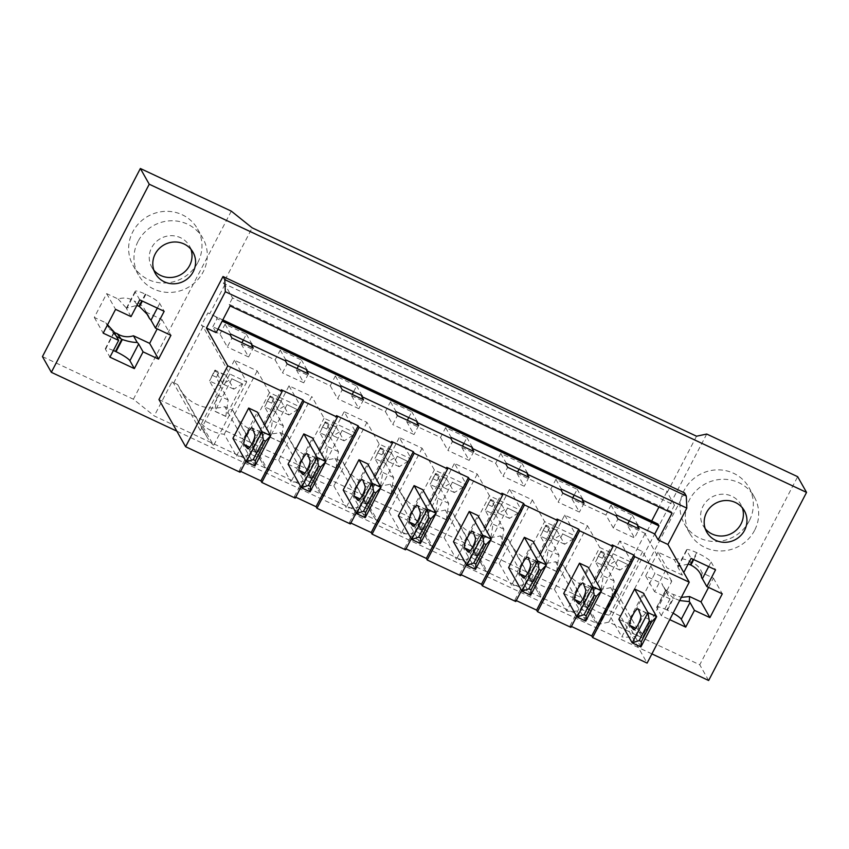 <?xml version="1.0" encoding="UTF-8"?>
<svg xmlns="http://www.w3.org/2000/svg" width="849" height="849" viewBox="0 0 849 849"><rect width="100%" height="100%" fill="white"/><g stroke="black" fill="none" stroke-linecap="round" stroke-linejoin="round"><path stroke-width="0.64" stroke-dasharray="4.25 3.18" d="M696.53 436.206L667.685 491.613L223.319 283.258L252.164 227.85M651.905 653.9L176.825 431.143M684.506 492.887L620.46 615.928L647.118 663.09M158.954 399.539L620.46 615.928M688.168 564.065L678.022 566.421L674.265 559.767L658.049 552.168L666.932 567.885L682.405 575.134L683.763 572.523M661.297 615.674L670.02 598.916L665.584 591.053L656.861 607.81L661.297 615.674L669.744 619.632M670.02 598.916L654.558 591.668L666.932 567.885M223.319 283.258L224.932 284.553L232.52 297.967L674.488 505.197L666.9 491.773L667.685 491.613M674.488 505.197L671.177 511.544L229.209 304.324L232.52 297.967M672.068 513.125L671.177 511.544M230.1 305.895L229.209 304.324M590.83 613.636L582.711 609.837A40.773 38.99 -29.5 0 1 566.686 611.025L599.765 547.478L632.112 562.643L599.129 626.01A40.773 38.99 -29.5 0 1 592.857 617.817A40.773 38.99 -29.5 0 1 590.83 613.636L563.63 565.519A40.773 38.99 150.5 0 0 565.657 569.7A40.773 38.99 150.5 0 0 610.654 587.572L616.342 590.235L615.557 590.405L642.343 637.79L671.782 581.236L654.908 573.33L621.818 636.877L609.55 615.175A40.773 38.99 -29.5 0 1 586.85 604.308L599.129 626.01M256.037 449.195L289.021 385.828L311.816 396.515L278.727 460.062A40.773 38.99 -29.5 0 1 256.037 449.195L268.305 470.898A40.773 38.99 -29.5 0 1 262.033 462.705A40.773 38.99 -29.5 0 1 260.006 458.524L251.888 454.724A40.773 38.99 -29.5 0 1 236.5 455.987L224.232 434.274A40.773 38.99 -29.5 0 1 201.34 423.778L213.608 445.481A40.773 38.99 -29.5 0 1 206.901 436.853A40.773 38.99 -29.5 0 1 204.874 432.672L177.664 384.555A40.773 38.99 150.5 0 0 179.701 388.736A40.773 38.99 150.5 0 0 224.688 406.607L232.806 410.407A40.773 38.99 150.5 0 0 234.833 414.588A40.773 38.99 150.5 0 0 279.83 432.459L287.938 436.259A40.773 38.99 150.5 0 0 289.976 440.44A40.773 38.99 150.5 0 0 334.962 458.311L343.081 462.111A40.773 38.99 150.5 0 0 345.108 466.292A40.773 38.99 150.5 0 0 390.105 484.163L398.213 487.963A40.773 38.99 150.5 0 0 400.25 492.144A40.773 38.99 150.5 0 0 445.237 510.016L453.355 513.815A40.773 38.99 150.5 0 0 455.382 517.996A40.773 38.99 150.5 0 0 500.379 535.868L508.487 539.667A40.773 38.99 150.5 0 0 510.525 543.848A40.773 38.99 150.5 0 0 555.511 561.72L563.63 565.519M555.511 561.72L582.711 609.837M618.879 619.282L627.57 623.357L643.319 593.09M42.45 356.591L133.389 399.221L154.253 415.936L598.619 624.291L608.818 622.137L699.756 664.778L797.667 476.692M708.639 680.495L699.756 664.778M217.981 329.179L212.834 326.759L216.166 332.659M629.3 520.978L632.325 515.173L611.047 505.197L605.942 515.003L613.275 527.972L634.543 537.948L639.212 528.991M613.275 527.972L617.945 519.015M611.047 505.197L616.607 515.025M632.325 515.173L637.875 524.99M651.682 520.999L652.255 521.254L645.781 533.692L627.22 524.979L634.543 537.948M627.22 524.979L627.889 523.674M212.834 326.759L217.036 318.704L222.183 321.113M217.036 318.704L215.964 316.815L222.756 319.999M652.255 521.254L651.692 520.989M222.809 319.903L207.888 312.91L201.415 325.337L219.987 334.039L227.32 347.008L231.979 338.051M215.964 316.815L207.888 312.91M605.942 515.003L572.077 499.127L572.757 497.822M574.168 495.126L577.182 489.321L555.915 479.345L550.799 489.151L516.945 473.275L517.614 471.97M519.026 469.274L522.05 463.469L500.772 453.493L495.667 463.299L461.803 447.423L462.482 446.118M463.894 443.422L466.908 437.617L445.64 427.641L440.535 437.447L406.671 421.571L407.34 420.266M408.751 417.57L411.776 411.765L390.498 401.789L385.393 411.595L351.528 395.719L352.208 394.414M353.619 391.718L356.633 385.913L335.366 375.937L330.261 385.743L296.397 369.867L297.076 368.562M298.477 365.866L301.501 360.061L280.223 350.085L275.118 359.891L241.254 344.015L241.933 342.709M243.345 340.014L246.359 334.209L225.091 324.233L219.987 334.039M241.254 344.015L248.587 356.983L227.32 347.008M275.118 359.891L282.452 372.86L287.121 363.903M296.397 369.867L303.73 382.835L282.452 372.86M330.261 385.743L337.584 398.712L342.253 389.755M351.528 395.719L358.862 408.687L337.584 398.712M385.393 411.595L392.726 424.564L397.396 415.607M406.671 421.571L414.004 434.539L392.726 424.564M440.535 437.447L447.858 450.416L452.528 441.459M461.803 447.423L469.136 460.391L447.858 450.416M495.667 463.299L503.001 476.268L507.67 467.311M516.945 473.275L524.268 486.244L503.001 476.268M550.799 489.151L558.133 502.12L562.802 493.163M572.077 499.127L579.411 512.096L558.133 502.12M671.782 581.236L644.996 533.851L645.781 533.692M632.112 562.643L619.844 540.94L642.64 551.627L654.908 573.33M587.497 525.775L554.418 589.323A40.773 38.99 -29.5 0 1 531.718 578.456L564.702 515.088L587.497 525.775L599.765 547.478M564.702 515.088L576.97 536.791L544.634 521.626L532.365 499.923L509.57 489.236L521.838 510.939L489.491 495.774L477.223 474.071L454.427 463.384L466.695 485.087L434.359 469.922L422.091 448.219L399.295 437.532L411.563 459.235L379.216 444.069L366.948 422.367L344.153 411.68L356.431 433.383L324.085 418.217L311.816 396.515M289.021 385.828L301.289 407.531L269.483 392.62L257.215 370.907L234.43 360.22L246.698 381.933L229.814 374.016L203.028 326.632L201.415 325.337M642.64 551.627L609.55 615.175M610.654 587.572L637.854 635.689L642.343 637.79M637.854 635.689A40.773 38.99 -29.5 0 1 621.818 636.877M177.664 384.555L171.976 381.891L154.253 415.936M616.342 590.235L598.619 624.291M571.409 626.435L570.04 625.798L570.931 627.369M516.277 600.583L514.897 599.946L515.789 601.516M461.134 574.731L459.765 574.094L460.657 575.664M406.002 548.879L404.623 548.242L405.514 549.812M350.86 523.026L349.491 522.39L350.382 523.96M295.728 497.174L294.359 496.538L295.24 498.108M240.585 471.322L239.216 470.686L240.108 472.256M570.04 625.798L612.15 544.899M619.844 540.94L586.85 604.308M617.743 559.884L600.859 592.305L611.715 597.399L628.6 564.967L617.626 559.661L628.6 564.967M245.86 461.198L264.676 425.062M239.216 470.686L281.327 389.787M232.923 438.317L241.604 442.393L257.364 412.126M248.587 356.983L253.257 348.026M225.091 324.233L230.641 334.06M246.359 334.209L251.92 344.025M224.232 434.274L257.215 370.907M234.43 360.22L201.34 423.778M231.788 378.919L214.903 411.341L225.76 416.435L242.634 384.003L231.66 378.696L242.634 384.003M246.698 381.933L213.608 445.481M229.814 374.016L200.375 430.57L204.874 432.672M251.888 454.724L224.688 406.607M236.5 455.987L269.483 392.62M268.305 470.898L301.289 407.531M232.806 410.407L260.006 458.524M171.976 381.891L173.589 383.186L200.375 430.57M514.897 599.946L557.018 519.047M576.683 616.31L595.499 580.175M563.747 593.43L572.428 597.505L588.187 567.238M582.743 499.138L577.182 489.321M584.08 503.139L579.411 512.096M555.915 479.345L561.465 489.173M531.718 578.456L543.986 600.158A40.773 38.99 -29.5 0 1 537.725 591.965A40.773 38.99 -29.5 0 1 535.687 587.784L527.579 583.985A40.773 38.99 -29.5 0 1 511.544 585.173L544.634 521.626M543.986 600.158L576.97 536.791M562.611 534.032L545.727 566.453L556.583 571.547L573.457 539.115L562.484 533.809L573.457 539.115M554.418 589.323L566.686 611.025M535.687 587.784L508.487 539.667M500.379 535.868L527.579 583.985M459.765 574.094L501.876 493.195M521.541 590.458L540.357 554.323M508.615 567.578L517.296 571.653L533.045 541.386M527.6 473.286L522.05 463.469M528.938 477.287L524.268 486.244M500.772 453.493L506.333 463.321M532.365 499.923L499.276 563.471A40.773 38.99 -29.5 0 1 476.586 552.603L488.854 574.306A40.773 38.99 -29.5 0 1 482.582 566.113A40.773 38.99 -29.5 0 1 480.555 561.932L472.437 558.133A40.773 38.99 -29.5 0 1 456.412 559.321L489.491 495.774M488.854 574.306L521.838 510.939M476.586 552.603L509.57 489.236M507.469 508.18L490.584 540.601L501.441 545.695L518.325 513.263L507.352 507.957L518.325 513.263M499.276 563.471L511.544 585.173M480.555 561.932L453.355 513.815M445.237 510.016L472.437 558.133M404.623 548.242L446.744 467.343M466.409 564.606L485.225 528.471M453.472 541.726L462.153 545.801L477.913 515.534M472.469 447.434L466.908 437.617M473.806 451.435L469.136 460.391M445.64 427.641L451.19 437.468M477.223 474.071L444.144 537.619A40.773 38.99 -29.5 0 1 421.444 526.751L433.712 548.454A40.773 38.99 -29.5 0 1 427.45 540.261A40.773 38.99 -29.5 0 1 425.423 536.08L417.305 532.281A40.773 38.99 -29.5 0 1 401.28 533.469L434.359 469.922M433.712 548.454L466.695 485.087M421.444 526.751L454.427 463.384M452.337 482.328L435.452 514.749L446.309 519.843L463.183 487.411L452.209 482.105L463.183 487.411M444.144 537.619L456.412 559.321M425.423 536.08L398.213 487.963M390.105 484.163L417.305 532.281M349.491 522.39L391.601 441.491M411.266 538.754L430.082 502.619M398.34 515.874L407.021 519.949L422.77 489.682M417.326 421.582L411.776 411.765M418.663 425.582L414.004 434.539M390.498 401.789L396.058 411.616M422.091 448.219L389.001 511.767A40.773 38.99 -29.5 0 1 366.312 500.899L378.58 522.602A40.773 38.99 -29.5 0 1 372.308 514.409A40.773 38.99 -29.5 0 1 370.281 510.228L362.162 506.428A40.773 38.99 -29.5 0 1 346.137 507.617L379.216 444.069M378.58 522.602L411.563 459.235M366.312 500.899L399.295 437.532M397.194 456.475L380.32 488.897L391.166 493.991L408.051 461.559L397.077 456.253L408.051 461.559M389.001 511.767L401.28 533.469M370.281 510.228L343.081 462.111M334.962 458.311L362.162 506.428M294.359 496.538L336.469 415.639M356.134 512.902L374.95 476.767M343.198 490.022L351.879 494.097L367.638 463.83M362.194 395.73L356.633 385.913M363.531 399.73L358.862 408.687M335.366 375.937L340.916 385.764M366.948 422.367L333.869 485.915A40.773 38.99 -29.5 0 1 311.169 475.047L323.437 496.75A40.773 38.99 -29.5 0 1 317.176 488.557A40.773 38.99 -29.5 0 1 315.149 484.376L307.03 480.576A40.773 38.99 -29.5 0 1 291.005 481.765L324.085 418.217M323.437 496.75L356.431 433.383M311.169 475.047L344.153 411.68M342.062 430.623L325.178 463.045L336.034 468.139L352.908 435.707L341.935 430.401L352.908 435.707M333.869 485.915L346.137 507.617M315.149 484.376L287.938 436.259M279.83 432.459L307.03 480.576M300.992 487.05L319.808 450.915M288.066 464.17L296.747 468.245L312.496 437.978M307.051 369.877L301.501 360.061M308.389 373.878L303.73 382.835M280.223 350.085L285.784 359.912M286.92 404.771L270.046 437.193L280.892 442.287L297.776 409.855L286.803 404.548L297.776 409.855M278.727 460.062L291.005 481.765M708.682 566.612L711.101 561.974A13.595 2.229 27.5 0 0 697.209 552.911L696.668 552.657A13.595 2.229 27.5 0 0 686.565 549.844A13.595 2.229 27.5 0 0 686.682 550.523L691.128 558.387M708.565 587.402L713.404 578.116L701.974 572.757C699.916 567.312 696.063 563.672 690.417 561.836L691.638 565.476M701.974 572.757L701.667 577.84M674.265 559.767A18.837 18.02 -29.5 0 1 690.417 561.836M711.101 561.974L715.548 569.828M713.404 578.116L722.287 593.844M706.729 434.051L608.818 622.137M658.049 552.168L645.664 575.94L661.88 583.55A18.837 18.02 -29.5 0 0 663.133 586.298A18.837 18.02 -29.5 0 0 673.437 594.459L681.344 597.356M749.232 520.957A37.059 35.446 -29.5 0 1 716.991 541.492A37.059 35.446 -29.5 0 1 684.411 523.929A37.059 35.446 -29.5 0 1 684.114 490.425A37.059 35.446 -29.5 0 1 716.354 469.89A37.059 35.446 -29.5 0 1 748.935 487.453A37.059 35.446 -29.5 0 1 749.232 520.957M678.022 566.421A13.595 2.229 27.5 0 0 677.842 566.601A13.595 2.229 27.5 0 0 677.958 567.281L682.405 575.134M666.9 491.773L658.983 506.98M644.996 533.851L615.557 590.405M645.664 575.94L654.558 591.668M665.584 591.053A13.595 2.229 -152.5 0 1 665.467 590.384A13.595 2.229 -152.5 0 1 665.648 590.204L661.88 583.55M665.648 590.204L666.306 591.902L673.172 597.792L666.836 609.953L667.388 610.208A13.595 2.229 -152.5 0 1 673.108 613.169M679.678 600.551L674.52 598.386L673.437 594.459M674.52 598.386L673.713 598.046A18.837 18.02 -29.5 0 1 673.172 597.792M754.57 530.392A37.059 35.446 -29.5 0 1 722.319 550.927A37.059 35.446 -29.5 0 1 689.738 533.363A37.059 35.446 -29.5 0 1 689.441 499.859A37.059 35.446 -29.5 0 1 721.692 479.324A37.059 35.446 -29.5 0 1 754.273 496.888A37.059 35.446 -29.5 0 1 754.57 530.392M656.861 607.81A13.595 2.229 -152.5 0 1 656.744 607.131A13.595 2.229 -152.5 0 1 666.836 609.953M705.254 528.747A21.618 20.673 -29.5 0 1 703.184 525.764A21.618 20.673 -29.5 0 1 703.014 506.216A21.618 20.673 -29.5 0 1 721.82 494.235A21.618 20.673 -29.5 0 1 740.827 504.486A21.618 20.673 -29.5 0 1 742.313 507.787M131.033 316.613L126.586 308.76A13.595 2.229 -152.5 0 1 126.448 308.134L136.891 305.375M139.756 299.867L135.309 292.003A13.595 2.229 -152.5 0 1 135.193 291.324A13.595 2.229 -152.5 0 1 145.296 294.136L145.837 294.391A13.595 2.229 -152.5 0 1 159.729 303.454L164.175 311.307M114.159 332.437L109.266 328.68L105.732 322.779L94.303 317.42L106.677 293.637L118.107 298.997C123.912 297.246 129.303 297.935 134.259 301.077L138.175 305.98M118.107 298.997L126.448 308.134M145.773 311.848A18.837 18.02 150.5 0 0 144.563 309.238A18.837 18.02 150.5 0 0 134.259 301.077M106.677 293.637L115.57 309.365M231.299 211.136L133.389 399.221M145.816 311.997L162.032 319.595L157.192 328.881M197.859 262.437A37.059 35.446 150.5 0 0 197.562 228.933A37.059 35.446 150.5 0 0 164.982 211.369A37.059 35.446 150.5 0 0 132.741 231.904A37.059 35.446 150.5 0 0 133.038 265.408A37.059 35.446 150.5 0 0 165.619 282.972A37.059 35.446 150.5 0 0 197.859 262.437M162.032 319.595L170.925 335.323M94.303 317.42L103.185 333.148M203.028 326.632L173.589 383.186M224.932 284.553L209.724 313.78M114.074 331.917L116.313 336.257M105.732 322.779L107.547 324.774M138.079 241.339A37.059 35.446 150.5 0 0 138.376 274.843A37.059 35.446 150.5 0 0 170.957 292.406A37.059 35.446 150.5 0 0 203.198 271.871A37.059 35.446 150.5 0 0 202.9 238.357A37.059 35.446 150.5 0 0 170.32 220.804A37.059 35.446 150.5 0 0 138.079 241.339M113.395 350.499A13.595 2.229 27.5 0 0 105.372 348.61A13.595 2.229 27.5 0 0 105.488 349.289L109.935 357.153M190.94 249.266A21.618 20.673 150.5 0 0 189.454 245.966A21.618 20.673 150.5 0 0 170.447 235.714A21.618 20.673 150.5 0 0 151.642 247.696A21.618 20.673 150.5 0 0 151.812 267.244A21.618 20.673 150.5 0 0 153.881 270.226M640.899 646.938L627.57 623.357M611.715 597.399L614.145 580.928L606.324 567.09L611.949 556.286L619.77 570.114L628.472 564.755M638.756 629.618L642.152 633.556A8.034 1.942 -64.9 0 0 642.322 633.683A8.034 1.942 -64.9 0 0 647.076 628.08A8.034 1.942 -64.9 0 0 649.453 619.526L647.182 613.434A9.265 2.239 -64.9 0 0 646.821 612.989A9.265 2.239 -64.9 0 0 641.069 619.982A9.265 2.239 -64.9 0 0 638.756 629.618L635.752 628.218M619.77 570.114L608.913 565.031L617.626 559.661M608.913 565.031L601.092 551.192L611.949 556.286M611.535 555.862L604.7 553.909L602.44 558.239L606.324 567.09M614.145 580.928L603.289 575.834L595.467 562.006L605.91 566.676M611.598 597.187L600.742 592.093L603.289 575.834M601.092 551.192L595.467 562.006M604.7 553.909L600.349 551.871L595.542 561.815M601.166 551.001L600.349 551.871M602.44 558.239L598.099 556.201M585.757 621.086L572.428 597.505M556.583 571.547L559.003 555.076L551.181 541.238L556.817 530.434L564.638 544.262L573.34 538.903M583.613 603.766L587.009 607.704A8.034 1.942 -64.9 0 0 587.179 607.831A8.034 1.942 -64.9 0 0 591.944 602.228A8.034 1.942 -64.9 0 0 594.311 593.674L592.04 587.582A9.265 2.239 -64.9 0 0 591.679 587.137A9.265 2.239 -64.9 0 0 585.937 594.13A9.265 2.239 -64.9 0 0 583.613 603.766L580.62 602.365M564.638 544.262L553.781 539.179L562.484 533.809M553.781 539.179L546.024 525.149L556.817 530.434M556.403 530.009L549.558 528.057L547.308 532.387L551.181 541.238M559.003 555.076L548.157 549.982L540.335 536.154L550.778 540.824M556.456 571.335L545.61 566.241L548.157 549.982M545.96 525.34L540.335 536.154M549.558 528.057L545.217 526.019L540.399 535.963M546.024 525.149L545.217 526.019M547.308 532.387L542.967 530.349M530.625 595.234L517.296 571.653M501.441 545.695L503.871 529.224L496.049 515.385L501.674 504.582L509.496 518.41L518.208 513.051M528.481 577.914L531.877 581.852A8.034 1.942 -64.9 0 0 532.047 581.979A8.034 1.942 -64.9 0 0 536.801 576.375A8.034 1.942 -64.9 0 0 539.179 567.822L536.908 561.73A9.265 2.239 -64.9 0 0 536.547 561.285A9.265 2.239 -64.9 0 0 530.795 568.278A9.265 2.239 -64.9 0 0 528.481 577.914L525.478 576.513M509.496 518.41L498.639 513.327L507.352 507.957M498.639 513.327L490.818 499.488L501.674 504.582M501.26 504.157L494.426 502.205L492.165 506.535L496.049 515.385M503.871 529.224L493.014 524.13L485.193 510.302L495.636 514.972M501.324 545.482L490.467 540.389L493.014 524.13M490.818 499.488L485.193 510.302M494.426 502.205L490.075 500.167L485.267 510.111M490.892 499.297L490.075 500.167M492.165 506.535L487.825 504.497M475.482 569.382L462.153 545.801M446.309 519.843L448.728 503.372L440.907 489.533L446.542 478.73L454.364 492.558L463.066 487.199M473.339 552.062L476.735 555.999A8.034 1.942 -64.9 0 0 476.905 556.127A8.034 1.942 -64.9 0 0 481.67 550.523A8.034 1.942 -64.9 0 0 484.036 541.97L481.765 535.878A9.265 2.239 -64.9 0 0 481.404 535.432A9.265 2.239 -64.9 0 0 475.663 542.426A9.265 2.239 -64.9 0 0 473.339 552.062L470.346 550.661M454.364 492.558L443.507 487.475L452.209 482.105M443.507 487.475L435.749 473.445L446.542 478.73M446.128 478.305L439.283 476.353L437.033 480.683L440.907 489.533M448.728 503.372L437.882 498.278L430.061 484.45L440.504 489.12M446.181 519.63L435.335 514.536L437.882 498.278M435.686 473.636L430.061 484.45M439.283 476.353L434.943 474.315L430.125 484.259M435.749 473.445L434.943 474.315M437.033 480.683L432.693 478.645M420.351 543.53L407.021 519.949M391.166 493.991L393.596 477.52L385.775 463.681L391.4 452.878L399.221 466.706L407.934 461.347M418.207 526.21L421.603 530.147A8.034 1.942 -64.9 0 0 421.773 530.275A8.034 1.942 -64.9 0 0 426.527 524.671A8.034 1.942 -64.9 0 0 428.904 516.118L426.633 510.026A9.265 2.239 -64.9 0 0 426.272 509.58A9.265 2.239 -64.9 0 0 420.52 516.574A9.265 2.239 -64.9 0 0 418.207 526.21L415.203 524.809M399.221 466.706L388.364 461.623L397.077 456.253M388.364 461.623L380.543 447.784L391.4 452.878M390.986 452.453L384.151 450.501L381.901 454.831L385.775 463.681M393.596 477.52L382.74 472.426L374.918 458.598L385.361 463.267M391.049 493.778L380.193 488.684L382.74 472.426M380.543 447.784L374.918 458.598M384.151 450.501L379.811 448.463L374.993 458.407M380.617 447.593L379.811 448.463M381.901 454.831L377.55 452.793M365.208 517.678L351.879 494.097M336.034 468.139L338.464 451.668L330.632 437.829L336.268 427.026L344.089 440.854L352.791 435.495M363.064 500.358L366.46 504.295A8.034 1.942 -64.9 0 0 366.63 504.423A8.034 1.942 -64.9 0 0 371.395 498.819A8.034 1.942 -64.9 0 0 373.762 490.266L371.491 484.174A9.265 2.239 -64.9 0 0 371.13 483.728A9.265 2.239 -64.9 0 0 365.388 490.722A9.265 2.239 -64.9 0 0 363.064 500.358L360.072 498.957M344.089 440.854L333.233 435.77L341.935 430.401M333.233 435.77L325.411 421.932L336.268 427.026M335.854 426.601L329.009 424.649L326.759 428.978L330.632 437.829M338.464 451.668L327.608 446.574L319.786 432.746L330.229 437.415M335.907 467.926L325.061 462.832L327.608 446.574M325.411 421.932L319.786 432.746M329.009 424.649L324.668 422.611L319.85 432.555M325.485 421.741L324.668 422.611M326.759 428.978L322.418 426.941M310.076 491.826L296.747 468.245M280.892 442.287L283.322 425.816L275.501 411.977L281.125 401.174L288.947 415.002L297.659 409.642M307.932 474.506L311.328 478.443A8.034 1.942 -64.9 0 0 311.498 478.571A8.034 1.942 -64.9 0 0 316.252 472.967A8.034 1.942 -64.9 0 0 318.63 464.414L316.359 458.322A9.265 2.239 -64.9 0 0 315.998 457.876A9.265 2.239 -64.9 0 0 310.246 464.87A9.265 2.239 -64.9 0 0 307.932 474.506L304.929 473.105M288.947 415.002L278.101 409.918L286.803 404.548M278.101 409.918L270.269 396.08L281.125 401.174M280.711 400.749L273.877 398.797L271.627 403.126L275.501 411.977M283.322 425.816L272.465 420.722L264.644 406.894L275.087 411.563M280.775 442.074L269.918 436.98L272.465 420.722M270.269 396.08L264.644 406.894M273.877 398.797L269.536 396.759L264.718 406.703M270.343 395.889L269.536 396.759M271.627 403.126L267.276 401.089M254.944 465.974L241.604 442.393M225.76 416.435L228.19 399.964L220.358 386.125L225.993 375.322L233.815 389.15L242.517 383.79M252.8 448.654L256.186 452.591A8.034 1.942 -64.9 0 0 256.356 452.719A8.034 1.942 -64.9 0 0 261.121 447.115A8.034 1.942 -64.9 0 0 263.487 438.562L261.216 432.47A9.265 2.239 -64.9 0 0 260.855 432.024A9.265 2.239 -64.9 0 0 255.114 439.018A9.265 2.239 -64.9 0 0 252.8 448.654L249.797 447.253M233.815 389.15L222.958 384.066L231.66 378.696M222.958 384.066L215.137 370.228L225.993 375.322M225.579 374.897L218.734 372.944L216.484 377.274L220.358 386.125M228.19 399.964L217.333 394.87L209.512 381.042L219.955 385.711M225.632 416.222L214.786 411.128L217.333 394.87M215.137 370.228L209.512 381.042M218.734 372.944L214.394 370.907L209.576 380.851M215.211 370.037L214.394 370.907M216.484 377.274L212.144 375.237M693.729 559.597L697.209 552.911M696.668 552.657L693.187 559.342M686.682 550.523L677.958 567.281M667.388 610.208L673.713 598.046M135.309 292.003L126.586 308.76M145.296 294.136L141.815 300.822M145.837 294.391L142.356 301.077M157.309 308.091L159.729 303.454M105.488 349.289L114.212 332.532M642.152 633.556L633.842 629.661M649.453 619.526L640.772 615.461M647.182 613.434L638.49 609.37M587.009 607.704L578.71 603.809M594.311 593.674L585.63 589.609M592.04 587.582L583.359 583.518M531.877 581.852L523.568 577.957M539.179 567.822L530.498 563.757M536.908 561.73L528.227 557.666M476.735 555.999L468.436 552.105M484.036 541.97L475.355 537.905M481.765 535.878L473.084 531.814M421.603 530.147L413.293 526.253M428.904 516.118L420.223 512.053M426.633 510.026L417.952 505.962M366.46 504.295L358.161 500.401M373.762 490.266L365.081 486.201M371.491 484.174L362.81 480.109M311.328 478.443L303.019 474.549M318.63 464.414L309.949 460.349M316.359 458.322L307.678 454.257M256.186 452.591L247.887 448.697M263.487 438.562L254.806 434.497M261.216 432.47L252.535 428.405M592.857 617.817L565.657 569.7M206.901 436.853L179.701 388.736M537.725 591.965L510.525 543.848M482.582 566.113L455.382 517.996M427.45 540.261L400.25 492.144M372.308 514.409L345.108 466.292M317.176 488.557L289.976 440.44M262.033 462.705L234.833 414.588M686.565 549.844L677.842 566.601M666.295 591.902L663.133 586.298M689.738 533.363L684.411 523.929M754.273 496.888L748.935 487.453M744.382 510.769L740.827 504.486M706.739 532.047L703.184 525.764M665.467 590.384L656.744 607.131M135.193 291.324L126.543 307.954M144.563 309.238L147.737 314.841M115.337 335.334L109.266 328.68M133.038 265.408L138.376 274.843M197.562 228.933L202.9 238.357M189.454 245.966L193.01 252.249M151.812 267.244L155.367 273.527M114.031 331.98L105.372 348.61M642.322 633.683L633.641 629.608M646.821 612.989L638.13 608.924M587.179 607.831L578.498 603.756M591.679 587.137L582.998 583.072M532.047 581.979L523.366 577.904M536.547 561.285L527.855 557.22M476.905 556.127L468.224 552.052M481.404 535.432L472.723 531.368M421.773 530.275L413.092 526.2M426.272 509.58L417.581 505.516M366.63 504.423L357.949 500.348M371.13 483.728L362.449 479.664M311.498 478.571L302.817 474.495M315.998 457.876L307.317 453.812M256.356 452.719L247.675 448.643M260.855 432.024L252.174 427.96"/><path stroke-width="1.27" d="M149.244 184.222L806.55 492.409L797.667 476.692L706.729 434.051L696.53 436.206L252.164 227.85L231.299 211.136L140.361 168.505L149.244 184.222L51.333 372.308L42.45 356.591L140.361 168.505M806.55 492.409L708.639 680.495L651.905 653.9M176.825 431.143L51.333 372.308M193.19 271.797A21.618 20.673 -29.5 0 1 174.374 283.778A21.618 20.673 -29.5 0 1 155.367 273.527A21.618 20.673 -29.5 0 1 155.197 253.989A21.618 20.673 -29.5 0 1 174.003 242.007A21.618 20.673 -29.5 0 1 193.01 252.249A21.618 20.673 -29.5 0 1 193.19 271.797M145.773 311.848A18.837 18.02 150.5 0 1 145.816 311.997L149.583 318.651A13.595 2.229 -152.5 0 1 151.005 320.2L155.452 328.064L170.925 335.323L158.54 359.095L143.078 351.847L138.631 343.983A13.595 2.229 27.5 0 0 137.198 342.434L133.442 335.779A18.837 18.02 150.5 0 1 117.279 333.699L114.159 332.437M138.631 343.983L129.908 360.74L134.354 368.604L143.078 351.847M134.354 368.604L109.935 357.153L118.648 340.396L103.185 333.148L115.57 309.365L131.033 316.613L139.756 299.867L164.175 311.307L155.452 328.064M264.676 425.062L282.218 391.357L227.734 365.813L206.403 328.075L216.166 332.659L230.1 305.895L672.068 513.125L658.134 539.879L667.908 544.464L686.82 508.116L686.289 496.028L684.506 492.887L223.011 276.509L158.954 399.539L185.623 446.712L240.108 472.256L245.86 461.198M744.552 530.317A21.618 20.673 -29.5 0 1 725.746 542.299A21.618 20.673 -29.5 0 1 706.739 532.047A21.618 20.673 -29.5 0 1 706.57 512.509A21.618 20.673 -29.5 0 1 725.375 500.528A21.618 20.673 -29.5 0 1 744.382 510.769A21.618 20.673 -29.5 0 1 744.552 530.317M683.763 572.523L691.128 558.387L715.548 569.828L706.824 586.585L702.378 578.721A13.595 2.229 27.5 0 0 701.667 577.84C700.924 572.969 697.581 568.851 691.638 565.476L690.874 565.073L693.729 559.597M669.744 619.632L685.727 627.124L694.44 610.367L709.913 617.616L722.287 593.844L706.824 586.585M686.289 496.028L224.783 279.65L223.011 276.509M686.82 508.116L225.325 291.727L224.783 279.65M206.403 328.075L225.325 291.727M591.742 635.975L633.863 555.076L634.744 556.647L592.634 637.546L591.742 635.975L571.409 626.435M592.634 637.546L647.118 663.09L689.229 582.191L634.744 556.647M618.879 619.282L634.638 589.015L643.319 593.09L656.659 616.671L651.47 622.126L641.345 641.579L639.17 640.56L632.218 642.873L618.879 619.282M282.218 391.357L281.327 389.787L303.04 399.964L303.931 401.535L337.361 417.209L336.469 415.639L347.326 420.722L358.172 425.816L359.063 427.387L392.493 443.061L391.601 441.491L402.458 446.574L413.314 451.668L414.195 453.239L447.625 468.913L446.744 467.343L457.59 472.426L468.446 477.52L469.338 479.091L502.767 494.765L501.876 493.195L512.732 498.278L523.589 503.372L524.47 504.943L557.899 520.617L557.018 519.047L578.721 529.224L579.612 530.795L613.042 546.469L612.15 544.899L633.863 555.076M689.229 582.191L667.908 544.464M217.981 329.179L230.206 334.899L231.979 338.051L253.257 348.026L251.474 344.874L285.338 360.751L287.121 363.903L308.389 373.878L306.616 370.726L340.481 386.603L342.253 389.755L363.531 399.73L361.748 396.579L395.613 412.455L397.396 415.607L418.663 425.582L416.891 422.431L450.755 438.307L452.528 441.459L473.806 451.435L472.023 448.283L505.887 464.159L507.67 467.311L528.938 477.287L527.165 474.135L561.03 490.011L562.802 493.163L584.08 503.139L582.297 499.987L616.162 515.863L617.945 519.015L639.212 528.991L637.44 525.839L654.802 533.989L658.134 539.879M637.44 525.839L637.875 524.99L616.607 515.025L616.162 515.863M627.889 523.674L629.3 520.978M285.338 360.751L285.784 359.912L307.051 369.877L306.616 370.726M340.481 386.603L340.916 385.764L362.194 395.73L361.748 396.579M395.613 412.455L396.058 411.616L417.326 421.582L416.891 422.431M450.755 438.307L451.19 437.468L472.469 447.434L472.023 448.283M505.887 464.159L506.333 463.321L527.6 473.286L527.165 474.135M561.03 490.011L561.465 489.173L582.743 499.138L582.297 499.987M654.802 533.989L658.994 525.924L657.933 524.035L651.682 520.999L658.983 506.98M222.183 321.113L658.994 525.924M251.474 344.874L251.92 344.025L230.641 334.06L230.206 334.899M222.756 319.999L657.933 524.035M651.692 520.989L222.809 319.903M572.757 497.822L574.168 495.126M517.614 471.97L519.026 469.274M462.482 446.118L463.894 443.422M407.34 420.266L408.751 417.57M352.208 394.414L353.619 391.718M297.076 368.562L298.477 365.866M241.933 342.709L243.345 340.014M576.683 616.31L570.931 627.369L537.502 611.694L579.612 530.795M516.277 600.583L536.61 610.123L537.502 611.694M521.541 590.458L515.789 601.516L482.359 585.842L524.47 504.943M461.134 574.731L481.468 584.271L482.359 585.842M466.409 564.606L460.657 575.664L427.227 559.99L469.338 479.091M406.002 548.879L426.336 558.419L427.227 559.99M411.266 538.754L405.514 549.812L372.085 534.138L414.195 453.239M350.86 523.026L371.193 532.567L372.085 534.138M356.134 512.902L350.382 523.96L316.953 508.286L359.063 427.387M295.728 497.174L316.061 506.715L316.953 508.286M300.992 487.05L295.24 498.108L261.81 482.434L303.931 401.535M240.585 471.322L260.919 480.863L261.81 482.434M227.734 365.813L185.623 446.712M232.923 438.317L248.683 408.051L257.364 412.126L270.693 435.707L265.514 441.162L255.39 460.614L253.214 459.596L246.252 461.909L232.923 438.317M260.919 480.863L303.04 399.964M536.61 610.123L578.721 529.224M595.499 580.175L613.042 546.469M563.747 593.43L579.506 563.163L588.187 567.238L601.516 590.819L596.338 596.274L586.203 615.727L584.038 614.708L577.076 617.021L563.747 593.43M481.468 584.271L523.589 503.372M540.357 554.323L557.899 520.617M508.615 567.578L524.364 537.311L533.045 541.386L546.385 564.967L541.195 570.422L531.071 589.875L528.895 588.856L521.944 591.169L508.615 567.578M426.336 558.419L468.446 477.52M485.225 528.471L502.767 494.765M453.472 541.726L469.232 511.459L477.913 515.534L491.242 539.115L486.063 544.57L475.928 564.023L473.763 563.004L466.801 565.317L453.472 541.726M371.193 532.567L413.314 451.668M430.082 502.619L447.625 468.913M398.34 515.874L414.089 485.607L422.77 489.682L436.11 513.263L430.921 518.718L420.796 538.17L418.621 537.152L411.669 539.465L398.34 515.874M316.061 506.715L358.172 425.816M374.95 476.767L392.493 443.061M343.198 490.022L358.957 459.755L367.638 463.83L380.968 487.411L375.789 492.866L365.664 512.318L363.489 511.3L356.527 513.613L343.198 490.022M319.808 450.915L337.361 417.209M288.066 464.17L303.815 433.903L312.496 437.978L325.836 461.559L320.646 467.014L310.522 486.466L308.357 485.448L301.395 487.761L288.066 464.17M688.168 564.065L690.333 564.818A18.837 18.02 -29.5 0 1 690.874 565.073M681.344 597.356L689.59 596.539L701.019 601.899L708.565 587.402M701.019 601.899L709.913 617.616M689.59 596.539L689.282 601.623L679.678 600.551M689.282 601.623A13.595 2.229 -152.5 0 1 690.004 602.503L694.44 610.367M673.108 613.169A13.595 2.229 -152.5 0 1 681.28 619.261L685.727 627.124M742.313 507.787A21.618 20.673 -29.5 0 1 740.997 524.024A21.618 20.673 -29.5 0 1 705.254 528.747M136.891 305.375L138.96 306.298A18.837 18.02 150.5 0 1 139.501 306.553L147.726 314.841L149.583 318.651M157.192 328.881L149.657 343.378L133.442 335.779M149.657 343.378L158.54 359.095M116.313 336.257L121.8 339.271A18.837 18.02 150.5 0 0 122.341 339.526C128.305 341.542 133.261 342.508 137.198 342.434M121.046 338.878L117.279 333.699M107.547 324.774L114.074 331.917A13.595 2.229 27.5 0 0 114.212 332.532L118.648 340.396M129.908 360.74A13.595 2.229 27.5 0 0 116.016 351.688L115.475 351.433A13.595 2.229 27.5 0 0 113.395 350.499M153.881 270.226A21.618 20.673 150.5 0 0 189.635 265.504A21.618 20.673 150.5 0 0 190.94 249.266M634.638 589.015L647.967 612.607L656.659 616.671L640.899 646.938L632.218 642.873L647.967 612.607L649.305 621.107L639.17 640.56M640.899 646.938L641.345 641.579M630.075 625.554L633.471 629.48A8.034 1.942 -64.9 0 0 633.641 629.608A8.034 1.942 -64.9 0 0 638.395 624.004A8.034 1.942 -64.9 0 0 640.772 615.461L638.49 609.37A9.265 2.239 -64.9 0 0 638.13 608.924A9.265 2.239 -64.9 0 0 632.388 615.907A9.265 2.239 -64.9 0 0 630.075 625.554L635.752 628.218M651.47 622.126L649.305 621.107M579.506 563.163L592.835 586.755L601.516 590.819L585.757 621.086L577.076 617.021L592.835 586.755L594.162 595.255L584.038 614.708M585.757 621.086L586.203 615.727M574.932 599.702L578.328 603.628A8.034 1.942 -64.9 0 0 578.498 603.756A8.034 1.942 -64.9 0 0 583.263 598.152A8.034 1.942 -64.9 0 0 585.63 589.609L583.359 583.518A9.265 2.239 -64.9 0 0 582.998 583.072A9.265 2.239 -64.9 0 0 577.246 590.055A9.265 2.239 -64.9 0 0 574.932 599.702L580.62 602.365M596.338 596.274L594.162 595.255M524.364 537.311L537.693 560.902L546.385 564.967L530.625 595.234L521.944 591.169L537.693 560.902L539.03 569.403L528.895 588.856M530.625 595.234L531.071 589.875M519.8 573.85L523.196 577.776A8.034 1.942 -64.9 0 0 523.366 577.904A8.034 1.942 -64.9 0 0 528.12 572.3A8.034 1.942 -64.9 0 0 530.498 563.757L528.227 557.666A9.265 2.239 -64.9 0 0 527.855 557.22A9.265 2.239 -64.9 0 0 522.114 564.203A9.265 2.239 -64.9 0 0 519.8 573.85L525.478 576.513M541.195 570.422L539.03 569.403M469.232 511.459L482.561 535.05L491.242 539.115L475.482 569.382L466.801 565.317L482.561 535.05L483.888 543.551L473.763 563.004M475.482 569.382L475.928 564.023M464.658 547.998L468.054 551.924A8.034 1.942 -64.9 0 0 468.224 552.052A8.034 1.942 -64.9 0 0 472.989 546.448A8.034 1.942 -64.9 0 0 475.355 537.905L473.084 531.814A9.265 2.239 -64.9 0 0 472.723 531.368A9.265 2.239 -64.9 0 0 466.971 538.351A9.265 2.239 -64.9 0 0 464.658 547.998L470.346 550.661M486.063 544.57L483.888 543.551M414.089 485.607L427.418 509.198L436.11 513.263L420.351 543.53L411.669 539.465L427.418 509.198L428.756 517.699L418.621 537.152M420.351 543.53L420.796 538.17M409.526 522.146L412.922 526.072A8.034 1.942 -64.9 0 0 413.092 526.2A8.034 1.942 -64.9 0 0 417.846 520.596A8.034 1.942 -64.9 0 0 420.223 512.053L417.952 505.962A9.265 2.239 -64.9 0 0 417.581 505.516A9.265 2.239 -64.9 0 0 411.839 512.499A9.265 2.239 -64.9 0 0 409.526 522.146L415.203 524.809M430.921 518.718L428.756 517.699M358.957 459.755L372.287 483.346L380.968 487.411L365.208 517.678L356.527 513.613L372.287 483.346L373.613 491.847L363.489 511.3M365.208 517.678L365.664 512.318M354.383 496.294L357.779 500.22A8.034 1.942 -64.9 0 0 357.949 500.348A8.034 1.942 -64.9 0 0 362.714 494.744A8.034 1.942 -64.9 0 0 365.081 486.201L362.81 480.109A9.265 2.239 -64.9 0 0 362.449 479.664A9.265 2.239 -64.9 0 0 356.697 486.647A9.265 2.239 -64.9 0 0 354.383 496.294L360.072 498.957M375.789 492.866L373.613 491.847M303.815 433.903L317.144 457.494L325.836 461.559L310.076 491.826L301.395 487.761L317.144 457.494L318.481 465.995L308.357 485.448M310.076 491.826L310.522 486.466M299.251 470.442L302.647 474.368A8.034 1.942 -64.9 0 0 302.817 474.495A8.034 1.942 -64.9 0 0 307.571 468.892A8.034 1.942 -64.9 0 0 309.949 460.349L307.678 454.257A9.265 2.239 -64.9 0 0 307.317 453.812A9.265 2.239 -64.9 0 0 301.565 460.795A9.265 2.239 -64.9 0 0 299.251 470.442L304.929 473.105M320.646 467.014L318.481 465.995M248.683 408.051L262.012 431.642L270.693 435.707L254.944 465.974L246.252 461.909L262.012 431.642L263.339 440.143L253.214 459.596M254.944 465.974L255.39 460.614M244.109 444.589L247.505 448.516A8.034 1.942 -64.9 0 0 247.675 448.643A8.034 1.942 -64.9 0 0 252.44 443.04A8.034 1.942 -64.9 0 0 254.806 434.497L252.535 428.405A9.265 2.239 -64.9 0 0 252.174 427.96A9.265 2.239 -64.9 0 0 246.422 434.943A9.265 2.239 -64.9 0 0 244.109 444.589L249.797 447.253M265.514 441.162L263.339 440.143M702.378 578.721L708.682 566.612M693.187 559.342L690.333 564.818M681.28 619.261L690.004 602.503M141.815 300.822L138.96 306.298M142.356 301.077L139.501 306.553M151.005 320.2L157.309 308.091M116.016 351.688L122.341 339.526M121.8 339.271L115.475 351.433"/></g></svg>

